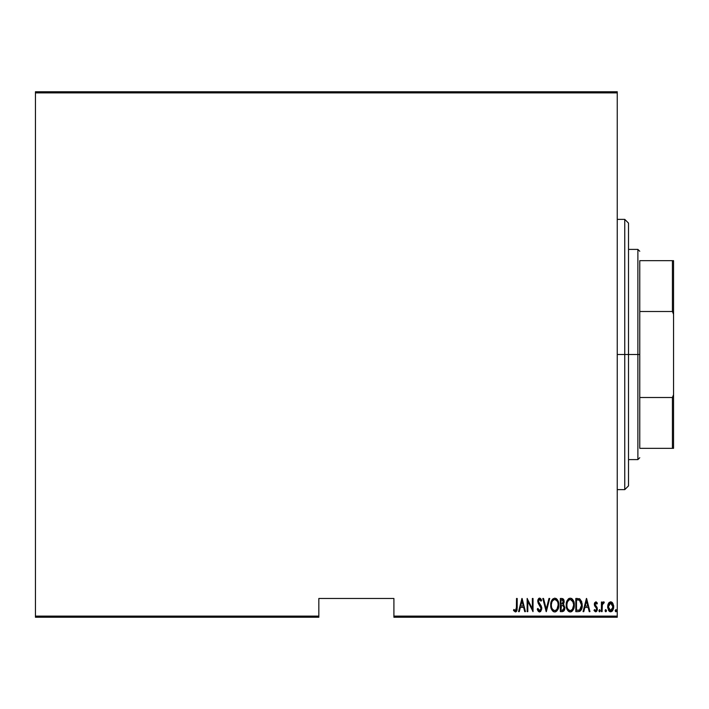 <?xml version="1.0" encoding="UTF-8"?>
<svg xmlns="http://www.w3.org/2000/svg" width="709" height="709" viewBox="0 0 709 709"><rect width="100%" height="100%" fill="white"/><g stroke="black" fill="none" stroke-linecap="round" stroke-linejoin="round"><path stroke-width="1.06" d="M393.912 617.247L617.247 617.247L617.247 616.121L393.912 616.121L393.912 598.476L318.837 598.476L318.837 616.121L35.45 616.121L35.45 92.879L617.247 92.879L617.247 616.121L617.247 91.753L35.45 91.753L617.247 91.753L617.247 92.879L35.45 92.879L35.45 91.753L35.45 616.121L318.837 616.121L318.837 598.476L393.912 598.476L393.912 617.247L393.912 616.121L617.247 616.121L617.247 617.247L393.912 617.247M35.45 617.247L318.837 617.247L318.837 616.121L318.837 617.247L35.45 617.247L35.45 616.121L35.45 617.247M613.702 607.25L610.679 611.787L613.71 606.842L612.904 603.43L610.679 601.852L608.446 603.439L607.684 607.64L609.226 611.229L610.679 611.787L612.133 611.229L613.56 608.428L613.702 606.399L612.009 602.322L610.325 601.879L608.641 603.129M602.092 611.619L601.418 611.619L602.092 611.619L602.366 604.467L604.281 602.18L603.067 602.021L602.092 603.43L602.092 602.021L601.418 602.021L601.418 611.619L601.418 602.021L601.418 611.619L602.092 611.619L602.225 605.096L604.281 602.18L603.616 601.852L602.092 603.43L602.092 602.021L601.418 602.021L602.092 602.021M595.844 601.852L594.647 602.792L594.355 604.742L596.499 608.145L596.641 609.572L595.906 610.564L594.47 609.598L594 610.484L595.666 611.787L597.013 610.75L597.35 609.456L597.102 607.524L595.028 604.547L595.622 603.067L596.898 604.041L597.377 603.217L596.349 602.003L595.844 601.852L594.337 604.369L596.703 609.058L595.649 610.609L594.47 609.598L594 610.484L595.666 611.787L597.377 609.013L595.011 604.316L595.826 603.031L596.898 604.041L597.377 603.217L595.977 601.861M579.129 611.53L580.963 610.289L581.929 607.95L581.761 601.773L579.865 598.954L575.814 598.476L575.814 611.619L578.234 611.619C581.203 610.803 582.532 608.668 582.213 605.211L579.865 598.954L575.814 598.476L575.814 611.619L575.814 598.476L577.392 598.476M562.556 611.61L560.323 611.619L563.566 611.247L564.586 609.722L564.851 607.4L563.327 604.529L564.187 602.109L563.699 599.513L562.911 598.697L560.323 598.476L560.323 611.619L560.323 598.476L560.323 611.619L562.405 611.619L564.869 607.888L563.327 604.529L564.196 601.737L561.794 598.476L560.323 598.476L562.077 598.493M548.97 598.476L549.705 598.476L546.338 611.619L549.705 598.476L548.97 598.476L546.258 609.084L543.537 598.476L542.802 598.476L546.169 611.619L542.802 598.476L546.169 611.619L549.705 598.476L548.97 598.476L546.258 609.084L543.537 598.476L542.802 598.476L543.537 598.476M527.815 611.619L527.815 601.285L533.035 611.619L533.035 598.476L532.362 598.476L532.362 608.836L527.141 598.476L527.141 611.619L527.815 611.619L527.141 611.619L527.815 611.619L527.815 601.285L533.035 611.619L533.035 598.476L532.362 598.476L532.362 608.836L527.141 598.476L527.141 611.619L527.283 598.476M516.524 607.223L516.046 610.263L515.159 610.555L513.91 609.43L513.493 610.44L515.381 611.956L516.533 611.326L517.047 610.077L517.198 598.476L516.524 598.476L516.524 607.223L515.434 610.609L513.91 609.43L513.493 610.44L515.381 611.956L517.198 607.347L517.198 598.476L516.524 598.476L516.365 609.598M519.28 611.619L518.545 611.619L521.913 598.476L518.545 611.619L519.28 611.619L520.362 607.409L523.641 607.409L524.722 611.619L525.458 611.619L522.09 598.476L518.545 611.619L519.28 611.619L520.362 607.409L523.641 607.409L524.722 611.619L525.458 611.619L522.09 598.476L525.458 611.619L524.722 611.619M539.106 611.876L540.63 611.539L541.765 608.969L541.277 606.115L538.45 601.604L539.257 599.53L540.072 599.681L540.994 601.17L541.623 600.363L539.806 598.157L538.131 599.291L537.776 601.719L540.843 607.09L541.011 609.217L539.602 610.609L537.901 608.419L537.245 609.084L538.353 611.353L539.584 611.956L541.791 608.402L538.423 601.152L539.522 599.486L540.994 601.17L541.623 600.363L539.611 598.139L537.75 601.205L538.184 603.208L541.118 608.384L539.602 610.609L537.901 608.419L537.245 609.084L539.735 611.947M550.716 605.105L551.575 609.35L552.807 611.131L554.775 611.956L556.742 611.114L558.355 608.287L558.798 605.043L557.956 600.753L556.707 598.954L554.713 598.139L552.754 599.016L551.168 601.861L550.716 605.105C550.503 608.544 551.859 610.821 554.775 611.956C557.682 610.795 559.029 608.49 558.798 605.043C559.038 601.56 557.673 599.265 554.713 598.139C551.824 599.344 550.485 601.666 550.716 605.105M566.216 605.105L567.067 609.35L568.299 611.131L570.266 611.956L572.234 611.114L573.847 608.287L574.299 605.043L573.448 600.753L572.198 598.954L570.204 598.139L568.255 599.016L566.668 601.861L566.216 605.105C565.995 608.544 567.351 610.821 570.266 611.956C573.182 610.795 574.52 608.49 574.299 605.043C574.529 601.56 573.164 599.265 570.204 598.139C567.315 599.344 565.986 601.666 566.216 605.105M583.791 611.619L583.055 611.619L586.423 598.476L583.055 611.619L583.791 611.619L584.872 607.409L588.151 607.409L589.223 611.619L589.959 611.619L586.591 598.476L583.055 611.619L583.791 611.619L584.872 607.409L588.151 607.409L589.223 611.619L589.959 611.619L586.591 598.476L589.959 611.619L589.223 611.619M599.646 611.778L598.892 610.688L599.238 611.654L599.885 611.654L599.734 609.634L598.892 610.688L599.566 609.598L598.892 610.688L599.566 609.598L600.239 610.688L599.566 609.598L600.239 610.688L599.247 611.654M605.149 610.343L605.796 611.787L606.452 610.458L605.468 609.722L605.123 610.688L605.796 609.598L605.123 610.688L605.796 609.598L606.47 610.688L605.796 609.598L606.47 610.688L605.796 611.787L606.47 610.688L605.796 611.787L605.123 610.688L605.264 611.371M615.235 610.511L615.899 611.787L616.573 610.688L615.899 609.598L616.573 610.688L615.899 611.787L615.226 610.688L615.899 609.598L616.573 610.688L615.899 611.787L615.226 610.688L615.899 609.598L615.377 611.371L616.068 611.752L616.538 611.043L616.068 609.634L615.261 610.343M516.524 598.476L517.198 598.476L517.198 608.038M517.127 609.492L517.065 609.953M517.153 609.128L516.808 610.848M516.728 611.016L516.037 611.787M513.671 610.697L513.91 609.43L515.434 610.609M514.388 609.944L515.292 610.591M516.489 608.792L516.515 608.189M522.001 601.01L523.295 606.062L520.707 606.062L522.001 601.01L523.295 606.062L520.707 606.062L522.001 601.01M532.362 598.476L533.035 598.476L532.884 611.619M537.475 609.74L538.353 611.353M537.98 610.83L537.59 610.05M537.404 609.554L537.901 608.419L538.158 609.102L537.901 608.419M539.248 610.529L539.974 610.538M540.958 607.4L541.1 608.038M540.843 607.09L540.214 605.991M539.904 605.566L539.443 604.999M538.45 603.678L538.175 603.208M537.768 600.718L537.839 600.239M537.839 600.231L538.698 598.511M537.856 600.142L539.124 598.236M538.716 598.502L539.363 598.166M540.896 598.954L540.001 598.21M540.914 598.972L541.623 600.363L540.994 601.17L540.799 600.762M540.701 600.558L540.285 599.894M539.257 599.53L538.805 599.867M538.663 600.089L538.423 601.152M538.548 602.038L539.327 603.377M540.338 604.617L540.878 605.406M541.658 607.241L541.756 607.808M540.453 600.124L540.994 601.17M541.623 600.363L541.295 599.646M550.733 604.555L550.911 602.942M552.683 599.087L551.912 600.106M555.794 598.361L556.264 598.609M556.707 598.963L557.168 599.451M558.754 603.908L557.416 599.796L558.426 602.021M558.789 604.493L558.789 605.601M558.763 606.133L558.497 607.755M557.956 609.323L557.522 610.121M555.838 611.734L555.324 611.894M554.225 611.902L553.711 611.734M553.525 611.654L552.816 611.149M552.781 611.114L552.125 610.316M552.107 610.289L551.584 609.368M551.177 608.331L551.345 608.818M550.866 607.037L550.733 605.654M553.88 599.681L554.748 599.486C557.168 600.39 558.293 602.233 558.125 605.043L556.973 609.288M552.869 600.452L553.419 599.956M557.965 606.824L558.125 605.043C558.302 607.87 557.177 609.722 554.748 610.609L555.617 610.431L554.748 610.609C552.346 609.722 551.23 607.888 551.389 605.105L551.434 605.982L551.389 605.105C551.221 602.287 552.338 600.417 554.748 599.486L553.72 599.761M557.965 603.27L558.116 604.591M556.051 599.92L554.97 599.504L557.008 600.895M556.689 609.643L556.122 610.148M557.425 608.526L557.699 607.835M551.549 606.86L551.434 605.982M551.434 604.21L551.886 602.118M563.699 599.513L564.08 600.585M563.327 604.529L564.027 605.096M564.843 608.508L564.745 609.12M564.586 609.713L564.054 610.741M563.566 611.247L564.337 610.289M562.857 605.539L561.439 605.389L562.857 605.539L564.196 607.888L562.459 610.245L560.996 610.272L560.996 605.389L562.689 605.486M564.196 607.888L563.327 609.962L564.054 608.854M562.778 600.027L561.918 599.823L563.522 601.755L563.451 601.046L561.891 604.015L560.996 604.041L560.996 599.823L562.618 599.947L563.451 601.046L563.168 600.39M563.487 602.26L562.893 603.598L561.891 604.015L563.008 603.474M562.911 610.165L562.459 610.245M561.448 604.041L560.996 604.041L560.996 599.823L561.918 599.823M566.225 604.555L566.261 604.006M566.261 603.988L566.411 602.916M569.141 598.387L566.766 601.551M567.049 600.807L567.404 600.106M568.29 598.981L569.123 598.396M571.268 598.352L571.755 598.609M572.225 598.972L572.659 599.451M574.104 602.845L572.907 599.796L573.918 602.021M574.255 606.16L574.104 607.232M573.847 608.287L573.998 607.755M573.457 609.306L573.67 608.801M573.448 609.323L573.014 610.13M572.65 610.653L571.808 611.468M571.33 611.734L570.816 611.902M569.717 611.902L568.299 611.131M569.026 611.654L568.317 611.14M568.281 611.123L567.617 610.307M567.599 610.289L567.085 609.377M566.668 608.331L566.846 608.818M566.367 607.037L566.225 605.654M569.371 599.681L570.24 599.486C572.659 600.39 573.785 602.233 573.625 605.043L572.464 609.288M569.797 610.564L568.689 610.006M566.899 605.539L566.89 605.105C566.713 602.287 567.838 600.417 570.24 599.486L569.221 599.761M568.113 600.745L567.386 602.118L568.91 599.956M573.085 601.985L570.461 599.504L572.695 601.188L573.616 604.591M572.916 608.517L573.625 605.043C573.803 607.87 572.677 609.722 570.24 610.609L571.108 610.431L570.24 610.609C567.847 609.722 566.73 607.888 566.89 605.105L566.925 604.21L566.89 605.105M572.181 609.643L571.614 610.148M572.916 608.526L573.191 607.835M567.049 606.86L566.925 605.982M566.925 604.21L567.386 602.118M579.572 598.804L579.023 598.635M582.116 603.51L582.186 604.334M582.204 605.805L582.178 606.275M579.785 611.326L580.636 610.706M578.881 599.991L579.767 600.381L578.881 599.991M580.051 600.594L580.706 601.436L580.051 600.594M580.822 601.649L581.522 604.502M580.777 608.765L580.166 609.554M579.386 610.05L576.488 610.272L576.488 599.823L579.466 600.195L581.54 605.211L579.643 609.935L578.934 610.157M577.658 599.841L578.269 599.894M581.46 603.864L581.327 603.084M581.522 605.876L581.46 606.541M586.511 601.01L587.805 606.062L585.217 606.062L586.511 601.01L587.805 606.062L585.217 606.062L586.511 601.01M597.235 602.987L596.898 604.041L595.622 603.067M595.055 603.908L597.377 609.013M595.011 604.316L595.587 605.725M597.102 607.524L596.641 606.798M597.35 609.456L596.703 611.238M597.013 610.75L596.109 611.707M595.392 611.761L594 610.484L594.47 609.598L595.649 610.609M596.641 609.572L596.499 608.145L595.312 606.869M596.322 607.861L594.603 605.849L594.355 603.962M594.408 603.563L594.523 603.102M595.383 605.468L595.126 604.981M600.231 610.866L600.204 610.343M602.331 602.898L602.632 602.428M603.802 601.879L604.281 602.18L603.891 603.199L603.332 603.049M603.616 601.852L604.13 602.056M602.109 606.744L602.145 605.876M606.319 611.371L606.461 610.866M610.857 601.852L611.743 602.136M612.018 602.322L612.505 602.827M613.533 605.087L613.666 605.956M608.446 603.439L607.648 606.842L610.883 611.778M610.484 611.778L609.9 611.645M609.722 611.566L608.304 609.935M609.217 611.22L608.73 610.679M607.719 607.959L607.648 606.842M607.693 605.956L608.083 604.236M609.35 602.322L608.845 602.836M611.078 611.752L612.567 610.759L613.56 608.428M610.529 610.6L611.796 610.183L613.037 606.851L610.679 610.609L608.322 606.851L608.437 608.065L608.322 606.851L610.679 603.031L613.028 607.152L611.796 610.183L610.378 610.582M610.83 603.04L612.124 603.838L612.922 605.628L612.523 604.467M612.939 605.743L613.01 606.239M610.086 610.493L608.765 609.075M609.563 610.183L610.05 610.484M609.802 603.288L610.369 603.058M553.144 609.962L552.559 609.297M563.185 605.699L564.178 607.533M562.219 610.263L560.996 610.272L561.439 605.389M568.636 609.962L568.06 609.297M577.392 610.272L576.488 610.272L576.488 599.823L577.037 599.823M581.176 607.835L580.786 608.756M578.535 610.219L577.968 610.254M608.597 608.65L608.437 608.065M608.437 605.628L608.561 605.149M608.836 604.467L609.155 603.935M624.753 354.5L628.511 354.5L628.511 223.122L628.511 485.878L628.511 354.5L624.753 354.5L624.753 219.373L624.753 354.5L617.247 354.5L624.753 354.5L624.753 489.627L624.753 354.5M639.766 260.664L639.766 311.499L639.766 260.664L672.424 260.664L639.766 260.664M639.766 354.5L639.766 311.499L639.766 397.501L639.766 354.5L637.887 354.5L639.766 354.5M628.511 249.4L637.887 249.4L637.887 354.5L637.887 249.4L639.766 251.278M628.511 354.5L637.887 354.5L628.511 354.5M639.766 448.336L639.766 397.501L639.766 448.336L673.55 448.336L673.55 394.727L672.424 397.501L639.766 397.501L672.424 397.501L672.424 448.336L672.424 397.501L673.55 394.727L673.55 448.336L639.766 448.336M628.511 459.6L637.887 459.6L637.887 354.5L637.887 459.6L639.766 457.722M673.55 260.664L672.424 260.664L672.424 311.499L673.55 314.273L673.55 394.727L673.55 260.664L673.55 314.273L672.424 311.499L672.424 260.664L673.55 260.664M639.766 311.499L672.424 311.499L639.766 311.499M617.247 219.373L624.753 219.373L628.511 223.122M617.247 489.627L624.753 489.627L628.511 485.878"/></g></svg>

